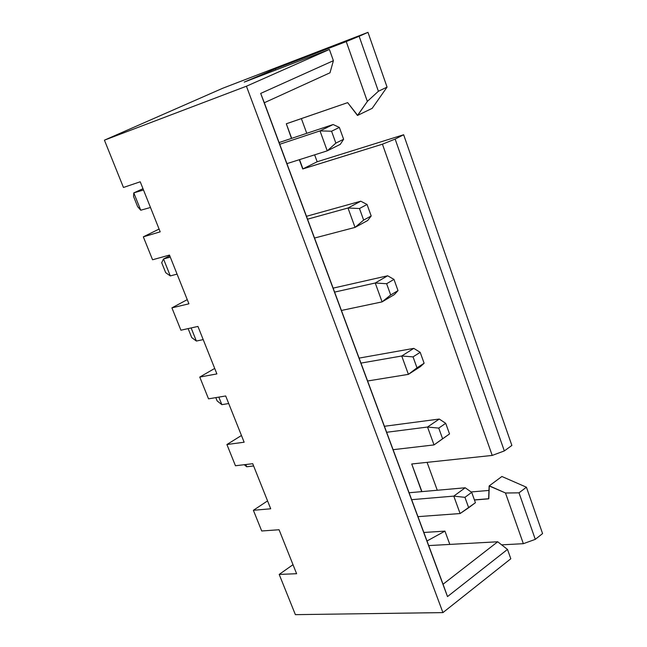 <?xml version="1.0" encoding="UTF-8"?>
<svg xmlns="http://www.w3.org/2000/svg" width="647" height="647" viewBox="0 0 647 647"><rect width="100%" height="100%" fill="white"/><g stroke="black" fill="none" stroke-linecap="round" stroke-linejoin="round"><path stroke-width="0.97" d="M104.426 140.173L123.456 187.468L140.229 181.783L160.197 231.836L143.327 236.842L152.563 259.77L169.474 255.072L188.916 303.807L171.916 307.867L180.909 330.205L197.95 326.436L216.891 373.909L199.769 377.072L208.528 398.843L225.69 395.964L244.145 442.216L226.911 444.521L235.459 465.751L252.718 463.705L270.713 508.793L253.381 510.289L261.712 530.985L279.067 529.747L296.609 573.711L279.197 574.423L295.38 614.65L442.936 612.604L246.426 86.221L104.426 140.173L246.426 86.221L329.396 49.455L244.226 82.104L275.274 68.857L346.242 41.586L367.981 32.35L222.746 88.243L104.426 140.173L222.746 88.243L367.981 32.35L387.06 87.11L372.187 108.332L387.06 87.11L367.981 32.35L359.142 36.264L378.398 91.259L387.06 87.11L378.398 91.259L367.342 101.401L346.242 41.586L275.274 68.857L244.226 82.104L329.396 49.455L246.426 86.221L442.936 612.604L295.38 614.65L279.197 574.423L293.01 564.677L279.197 574.423L296.609 573.711L279.067 529.747L261.712 530.985L253.381 510.289L267.559 500.891L253.381 510.289L270.713 508.793L252.718 463.705L235.459 465.751L226.911 444.521L241.46 435.488L226.911 444.521L244.145 442.216L225.69 395.964L208.528 398.843L199.769 377.072L214.707 368.434L199.769 377.072L216.891 373.909L197.95 326.436L180.909 330.205L171.916 307.867L187.258 299.642L171.916 307.867L188.916 303.807L169.474 255.072L152.563 259.77L143.327 236.842L159.089 229.054L143.327 236.842L160.197 231.836L140.229 181.783L123.456 187.468L104.426 140.173M542.574 533.573L535.287 539.355L523.358 543.69L501.635 544.847L523.358 543.69L505.485 493.022L518.999 492.836L535.287 539.355L542.574 533.573L526.423 487.207L542.574 533.573M510.815 558.765L442.936 612.604L510.815 558.765L507.491 549.424L447.498 596.583L260.692 93.419L333.399 60.689L329.396 49.455L333.399 60.689L330.002 72.787L264.308 102.744L443.049 584.241L497.705 541.774L507.491 549.424L510.815 558.765M275.711 70.03L275.274 68.857L275.711 70.03M449.827 544.418L444.95 531.13L426.996 540.997L444.95 531.13L423.825 532.473L444.95 531.13L449.827 544.418M428.694 545.583L497.705 541.774L428.694 545.583M301.389 118.603L306.767 133.322L301.389 118.603M299.318 159.704L302.739 168.972L317.167 161.758L314.636 154.843L317.167 161.758L403.647 134.746L511.874 445.443L403.647 134.746L395.139 139.081L504.328 450.927L511.874 445.443L504.328 450.927L492.221 455.423L382.434 144.184L302.933 168.875L299.529 159.639M427.101 462.435L437.275 490.248L427.101 462.435M471.137 491.955L488.962 490.426L471.137 491.955M501.894 476.491L526.423 487.207L518.999 492.836L526.423 487.207L501.894 476.491L489.14 485.946L501.894 476.491M474.445 500.002L488.622 498.853L489.14 485.946L505.469 492.965L489.31 485.816M489.302 486.01L488.792 498.732M488.631 498.74L474.405 499.896M421.917 491.615L411.767 464.085M411.735 463.988L492.221 455.423L411.735 463.988L421.707 491.631M291.676 138.353L286.314 123.795L347.657 102.638L357.605 115.295M357.678 115.384L367.359 101.433L357.476 115.473L372.187 108.332L357.476 115.473L347.657 102.638L286.306 123.771L291.473 138.426M403.647 134.746L317.167 161.758L302.739 168.972L382.434 144.184L395.139 139.081L403.647 134.746M492.221 455.423L504.328 450.927L395.139 139.081L382.434 144.184L492.221 455.423M367.342 101.393L378.398 91.259L359.142 36.264L346.242 41.586L367.318 101.312M505.485 493.022L523.358 543.69L535.287 539.355L518.999 492.836L505.477 492.998M264.308 102.744L447.498 596.583L264.308 102.744L330.002 72.787L333.399 60.689L260.692 93.419L264.308 102.744M497.705 541.774L443.049 584.241L447.498 596.583L507.491 549.424L497.705 541.774M142.995 188.706L133.792 192.887L143.497 189.967L133.792 192.887L142.995 188.706M150.484 207.485L140.747 210.218L150.484 207.485M163.513 258.97L170.282 257.102L163.513 258.97L170.298 275.905L177.076 274.126L170.298 275.905L163.513 258.97L169.757 255.783L163.513 258.97L161.693 262.69L163.513 258.97M191.132 327.948L196.381 341.05L203.207 339.61L196.381 341.05L191.132 327.948M218.832 397.112L221.848 404.65L228.714 403.542L221.848 404.65L218.832 397.112M245.82 464.522L246.717 466.762L253.616 465.961L246.717 466.762L245.82 464.522M333.132 124.531L279.083 142.558L333.132 124.531L319.998 130.896L333.132 124.531L339.36 127.419L333.132 124.531M279.722 144.273L319.998 130.896L279.722 144.273M327.245 150.84L286.912 163.642L327.245 150.84L319.998 130.896L331.563 131.22L339.36 127.419L343.614 139.267L340.282 144.362L327.245 150.84L340.282 144.362L343.614 139.267L335.858 143.108L327.245 150.84L335.858 143.108L331.563 131.22L319.998 130.896L327.245 150.84M347.997 208.002L360.759 201.201L306.468 216.308L360.759 201.201L347.997 208.002L307.527 219.187L347.997 208.002L359.473 208.528L367.043 204.46L360.759 201.201L367.043 204.46L371.192 215.985L367.714 220.49L355.041 227.404L314.531 238.039L355.041 227.404L347.997 208.002L355.041 227.404L367.714 220.49L371.192 215.985L363.646 220.085L355.041 227.404L363.646 220.085L359.473 208.528L347.997 208.002M375.236 283.006L387.634 275.784L333.124 288.133L387.634 275.784L375.236 283.006L334.596 292.104L375.236 283.006L386.623 283.718L393.983 279.399L387.634 275.784L393.983 279.399L398.01 290.616L394.395 294.555L382.086 301.882L341.414 310.463L382.086 301.882L375.236 283.006L382.086 301.882L394.395 294.555L398.01 290.616L390.683 294.967L382.086 301.882L390.683 294.967L386.623 283.718L375.236 283.006M401.73 355.996L413.789 348.369L359.101 358.106L413.789 348.369L401.73 355.996L360.961 363.104L401.73 355.996L413.037 356.877L420.194 352.324L413.789 348.369L420.194 352.324L424.117 363.242L420.372 366.647L408.403 374.362L367.593 380.986L408.403 374.362L401.73 355.996L408.403 374.362L420.372 366.647L424.117 363.242L416.992 367.828L408.403 374.362L416.992 367.828L413.037 356.877L401.73 355.996M427.53 427.036L439.256 419.046L384.415 426.284L439.256 419.046L427.53 427.036L386.631 432.277L427.53 427.036L438.747 428.096L445.71 423.316L439.256 419.046L445.71 423.316L449.528 433.943L434.024 444.918L393.101 449.689L434.024 444.918L427.53 427.036L434.024 444.918L449.528 433.943L434.024 444.918L442.597 438.755L438.747 428.096L427.53 427.036M465.193 487.773L409.082 492.755L465.193 487.773L453.782 496.12L465.193 487.773L471.695 492.351L465.193 487.773M411.654 499.67L453.782 496.12L411.654 499.67M460.106 513.548L417.954 516.646L460.106 513.548L453.782 496.12L464.934 497.341L471.695 492.351L475.416 502.711L460.106 513.548L468.679 507.725L464.934 497.341L453.782 496.12L460.106 513.548M133.541 196.453L133.792 192.887L140.747 210.218L137.649 206.684L133.541 196.453L137.649 206.684L140.747 210.218L133.792 192.887L133.541 196.453M161.693 262.69L165.705 272.694L170.298 275.905L165.705 272.694L161.693 262.69M188.131 328.611L191.722 337.572L196.381 341.05L191.722 337.572L188.131 328.611M215.807 397.622L217.125 400.914L221.848 404.65L217.125 400.914L215.807 397.622M244.242 464.708L246.717 466.762L244.242 464.708M335.858 143.108L343.614 139.267L339.36 127.419L331.563 131.22L335.858 143.108M359.473 208.528L363.646 220.085L371.192 215.985L367.043 204.46L359.473 208.528M386.623 283.718L390.683 294.967L398.01 290.616L393.983 279.399L386.623 283.718M413.037 356.877L416.992 367.828L424.117 363.242L420.194 352.324L413.037 356.877M438.747 428.096L442.597 438.755L449.528 433.943L445.71 423.316L438.747 428.096M468.679 507.725L475.416 502.711L471.695 492.351L464.934 497.341L468.679 507.725"/></g></svg>
